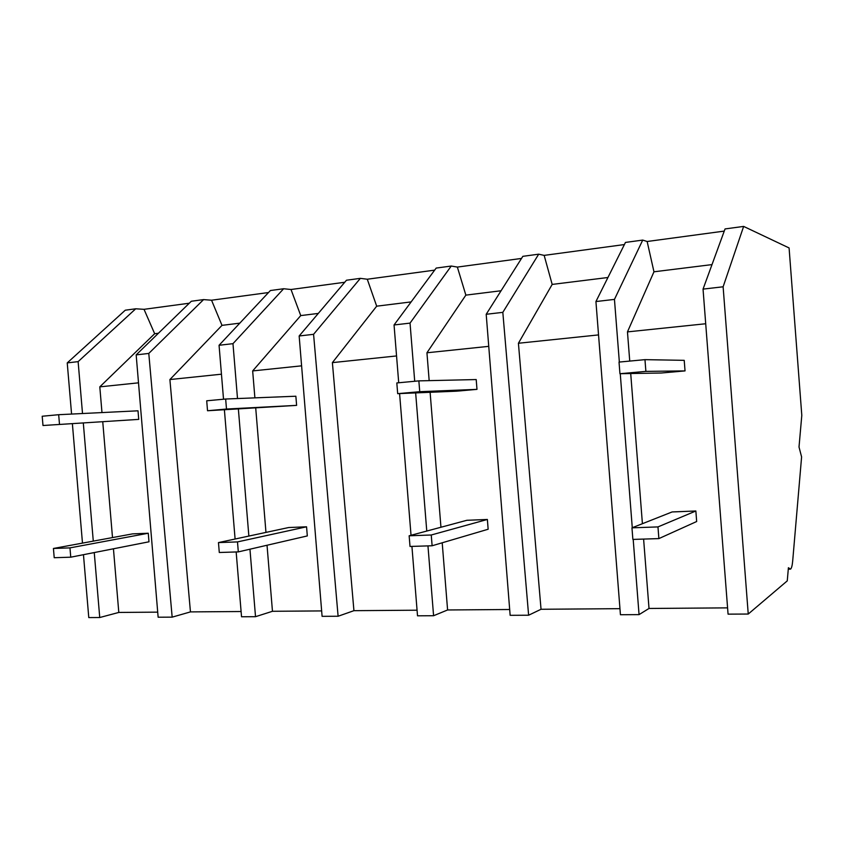<?xml version="1.0" encoding="UTF-8"?>
<svg xmlns="http://www.w3.org/2000/svg" width="844" height="844" viewBox="0 0 844 844"><rect width="100%" height="100%" fill="white"/><g stroke="black" fill="none" stroke-linecap="round" stroke-linejoin="round"><path stroke-width="1.27" d="M723.118 286.791L748.238 614.042L787.262 580.872L788.412 567.717L790.533 569.173C791.566 568.265 792.284 565.48 792.706 560.817L801.6 456.942L799.015 447.003L801.8 415.353L789.087 247.946L743.648 226.414L723.118 286.791L703.041 289.112L728.066 614.147L748.238 614.042M633.19 539.411L639.056 614.622L649.015 608.461L727.581 607.87M639.056 614.622L620.435 614.727L595.927 301.551L625.457 242.428L642.727 240.086L647.148 241.5L724.257 231.098M598.533 334.91L518.416 343.255L541.036 609.273L619.96 608.672M541.036 609.273L528.618 615.223L510.145 615.318L486.197 314.284L522.837 256.333L538.694 254.181L544.158 255.384L624.391 244.56M427.961 545.899L433.584 615.73L447.594 609.969L509.692 609.505M433.584 615.73L417.516 615.814L411.925 546.406M396.553 355.946L332.388 362.625L353.931 610.676L417.063 610.201M353.931 610.676L338.106 616.247L322.091 616.331L299.156 335.986L346.473 280.229L360.367 278.351L367.277 279.227L434.649 270.143M249.951 549.201L255.521 616.69L272.464 611.288L321.648 610.919M255.521 616.69L241.532 616.764L236.162 551.955M190.449 611.9L172.165 617.143L148.787 353.436L203.583 299.599L211.549 300.221L221.993 325.362L169.897 379.557L190.449 611.9L241.089 611.52M172.165 617.143L158.134 617.217L136.169 354.891L191.314 301.255L203.583 299.599M94.254 552.567L99.74 617.523L118.804 612.438L157.712 612.143M99.74 617.523L88.778 617.586L83.461 554.687M743.648 226.414L725.049 228.935L703.041 289.112M82.512 413.528L78.123 361.633L135.726 308.788L125.271 310.202L67.235 362.899L71.571 414.066M135.726 308.788L144.029 309.326L189.299 303.218M211.549 300.221L268.529 292.541M237.502 398.547L232.976 343.666L283.637 288.743L270.397 290.536L219.06 345.28L223.523 399.223M283.637 288.743L291.011 289.503L344.753 282.265M414.71 381.266L410.036 323.115L451.245 266.039L436.19 268.075L394.053 324.972L398.716 382.765M451.245 266.039L457.364 267.084L521.508 258.433M595.927 301.551L614.453 299.398L619.348 362.055M620.256 373.702L632.272 527.722M629.74 361.074L627.461 331.892L653.963 271.8L712.009 264.605M647.148 241.5L653.963 271.8M614.453 299.398L642.727 240.086M630.711 373.523L642.411 523.713M643.603 539.073L649.015 608.461M627.461 331.892L705.711 323.748M544.158 255.384L552.176 284.417L607.933 277.507M518.416 343.255L552.176 284.417M169.897 379.557L221.455 374.187M221.993 325.362L239.812 323.157M148.787 353.436L136.169 354.891M144.029 309.326L154.663 333.718L158.429 333.243M101.976 412.568L99.803 386.858L154.663 333.718M83.324 423.129L93.283 541.12M102.768 421.979L112.505 537.575M113.444 548.79L118.804 612.438M78.123 361.633L67.235 362.899M72.384 423.772L82.48 543.114M99.803 386.858L138.511 382.828M528.618 615.223L502.824 312.354L486.197 314.284M502.824 312.354L538.694 254.181M457.364 267.084L465.856 295.126L501.072 290.758M488.75 346.346L426.937 352.781L465.856 295.126M426.937 352.781L429.174 380.644M430.113 392.302L440.948 527.247M442.203 542.787L447.594 609.969M399.592 393.589L411.028 535.286M415.649 392.903L426.769 531.055M410.036 323.115L394.053 324.972M367.277 279.227L376.688 306.182L411.133 301.909M332.388 362.625L376.688 306.182M338.106 616.247L313.578 334.308L299.156 335.986M313.578 334.308L360.367 278.351M291.011 289.503L300.749 315.593L318.304 313.419M301.593 365.832L252.662 370.927L300.749 315.593M252.662 370.927L254.888 397.851M255.732 408.179L265.965 532.406M267.031 545.245L272.464 611.288M224.398 409.846L235.096 539.021M238.377 409.097L248.864 536.067M232.976 343.666L219.06 345.28M645.882 371.381L644.964 359.649L619.032 362.087L619.939 373.713L645.882 371.381L685.033 370.906L684.22 360.346L644.964 359.649M619.939 373.713L661.337 373.006L685.033 370.906M419.732 391.69L418.856 380.876L396.817 382.944L397.682 393.663L419.732 391.69L476.987 389.369L476.206 379.557L418.856 380.876M397.682 393.663L456.53 391.183L476.987 389.369M226.487 409.034L225.665 399.022L206.706 400.794L207.529 410.743L226.487 409.034L296.613 405.373L295.864 396.226L225.665 399.022M207.529 410.743L296.613 405.373M59.47 424.036L58.679 414.699L42.2 416.24L42.991 425.513L138.732 419.384L138.015 410.806L58.679 414.699M42.991 425.513L138.732 419.384M658.879 538.599L657.972 526.909L631.966 527.838L632.873 539.421L658.879 538.599L696.669 521.518L695.857 510.989L672.109 511.949L631.966 527.838M657.972 526.909L695.857 510.989M432.117 545.762L431.252 535.001L409.15 535.782L410.015 546.458L432.117 545.762L488.148 529.241L487.368 519.461L466.859 520.294L409.15 535.782M431.252 535.001L487.368 519.461M238.314 551.892L237.491 541.911L218.469 542.586L219.292 552.493L238.314 551.892L307.311 535.929L306.562 526.804L288.68 527.532L218.469 542.586M237.491 541.911L306.562 526.804M70.759 557.188L69.968 547.883L53.425 548.473L54.216 557.715L70.759 557.188L148.987 541.795L148.27 533.239L132.54 533.883L53.425 548.473M69.968 547.883L148.27 533.239M788.285 569.215L789.509 569.194"/></g></svg>
